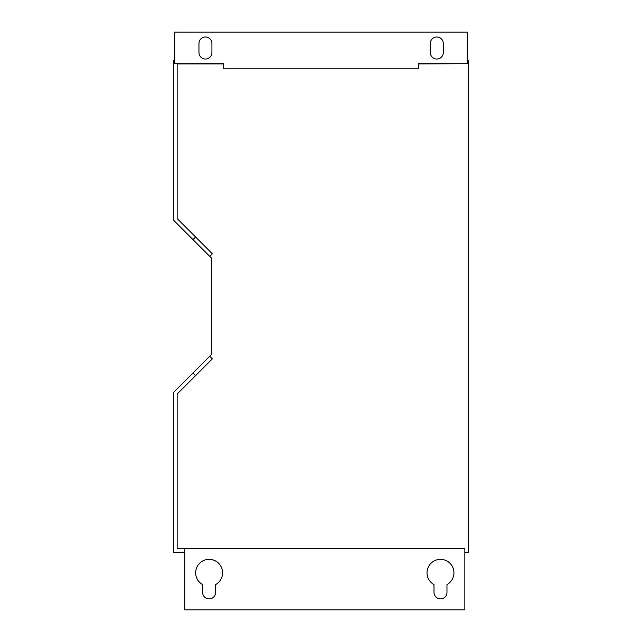 <?xml version="1.0" encoding="UTF-8"?>
<svg xmlns="http://www.w3.org/2000/svg" width="642" height="642" viewBox="0 0 642 642"><rect width="100%" height="100%" fill="white"/><g stroke="black" fill="none" stroke-linecap="round" stroke-linejoin="round"><path stroke-width="0.96" d="M222.581 572.808A13.466 13.466 0 0 0 209.115 559.342A13.466 13.466 0 0 0 202.623 584.605L202.623 592.397A6.484 6.484 0 0 0 209.115 598.882A6.484 6.484 0 0 0 215.6 592.397L215.6 584.605A13.466 13.466 0 0 0 222.581 572.808M453.942 572.808A13.466 13.466 0 0 0 440.476 559.342A13.466 13.466 0 0 0 433.992 584.605L433.992 592.397A6.484 6.484 0 0 0 440.476 598.882A6.484 6.484 0 0 0 446.968 592.397L446.968 584.605A13.466 13.466 0 0 0 453.942 572.808M184.752 548.693L464.84 548.693L464.84 609.9L184.752 609.9L184.752 548.693L177.16 548.693L177.16 394.027L195.569 375.626L192.969 373.026L211.435 354.561L211.435 258.06L209.741 256.367L212.342 253.767L195.569 236.994L192.969 239.594L173.492 220.11L173.492 60.252L174.712 60.252M195.569 236.994L177.16 218.593L177.16 63.927L223.681 63.927M418.319 63.927L464.84 63.686M418.319 63.686L418.319 68.822L223.681 68.822L223.681 63.686L174.712 63.686L174.712 32.1L467.288 32.1L467.288 63.686L418.319 63.686M464.84 552.369L468.508 552.369L468.508 60.252L467.288 60.252M209.741 256.367L192.969 239.594M192.969 373.026L173.492 392.511L173.492 552.369L184.752 552.369M195.569 375.626L212.342 358.854L209.741 356.254M443.293 52.54L443.293 43.487A6.484 6.484 0 0 0 436.809 36.995A6.484 6.484 0 0 0 430.317 43.487L430.317 52.54A6.484 6.484 0 0 0 436.809 59.032A6.484 6.484 0 0 0 443.293 52.54M198.956 43.487L198.956 52.54A6.484 6.484 0 0 0 205.44 59.032A6.484 6.484 0 0 0 211.924 52.54L211.924 43.487A6.484 6.484 0 0 0 205.44 36.995A6.484 6.484 0 0 0 198.956 43.487"/></g></svg>
